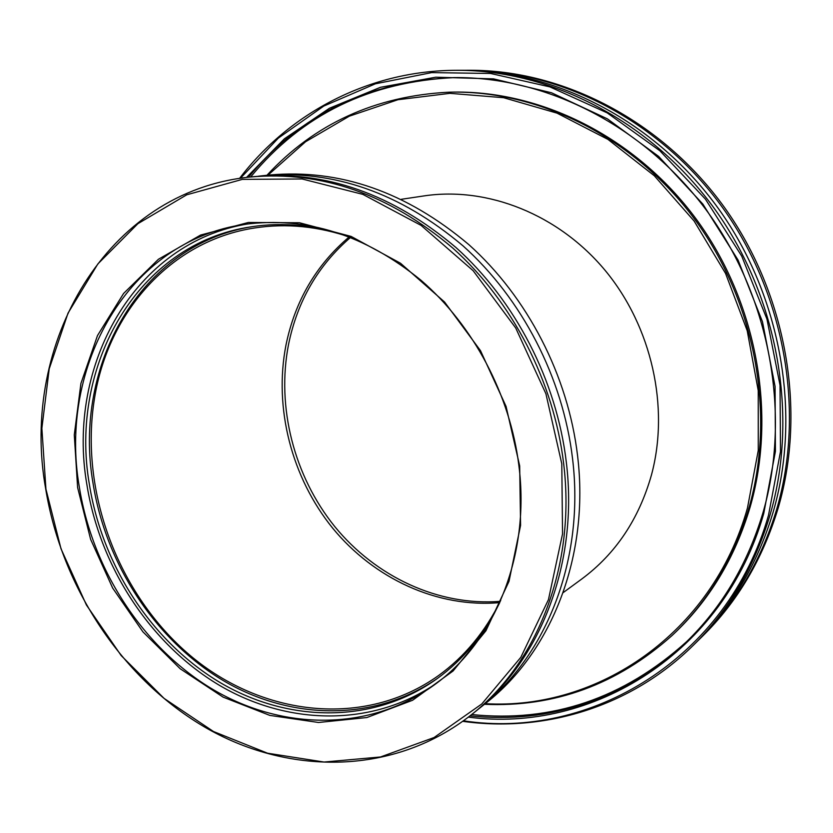 <?xml version="1.0" encoding="UTF-8"?>
<svg xmlns="http://www.w3.org/2000/svg" width="833" height="833" viewBox="0 0 833 833"><rect width="100%" height="100%" fill="white"/><g stroke="black" fill="none" stroke-linecap="round" stroke-linejoin="round"><path stroke-width="1.25" d="M349.235 236.874C316.071 265.029 294.986 301.109 285.969 345.112C273.682 408.191 291.644 477.611 332.763 528.268C374.121 578.654 437.44 608.1 499.613 602.623C437.44 608.1 374.121 578.654 332.763 528.268C291.644 477.611 273.682 408.191 285.969 345.112C294.986 301.109 316.071 265.029 349.235 236.874M351.599 237.697C318.747 226.305 286.458 223.057 254.752 227.961C170.682 240.602 108.061 312.375 94.493 398.466C79.333 491.054 117.942 594.418 190.111 655.425C262.124 716.286 364.49 728.49 438.731 675.417C464.71 656.591 485.379 631.581 500.716 600.364M258.292 176.221L262.53 175.732C333.294 169.37 400.142 192.767 463.075 245.902C522.041 298.724 562.941 377.807 572.542 458.556C584.839 559.089 546.719 655.509 480.995 707.061L477.632 709.706M349.277 236.78C316.103 225.202 283.501 221.859 251.483 226.763C137.622 243.153 68.691 365.885 89.391 484.483C102.355 566.044 152.2 642.305 220.651 682.883C289.082 723.034 373.85 724.033 437.242 678.572C463.45 659.528 484.265 634.225 499.706 602.655M438.637 677.562C375.277 722.107 291.071 720.639 223.171 680.53C155.261 640.004 105.874 564.233 93.025 483.213C72.565 365.583 140.496 243.798 253.18 226.503M77.615 487.544L74.283 434.868L80.916 383.461L97.492 335.564L123.607 293.445L158.416 259.271L200.607 235.052L248.39 222.473L299.464 222.755L351.162 236.437L400.517 263.249L444.562 302.025L480.516 350.703L506.079 406.452L519.677 465.886L520.583 525.373L508.994 581.392L485.92 630.779L453.058 671.013L412.574 700.272L366.895 717.536L318.518 722.482L269.83 715.401L223.057 697.096L180.188 668.753L142.912 631.841L112.674 588.077L90.61 539.315L77.615 487.544M518.897 465.668C510.171 394.852 473.54 325.713 421.175 280.409C365.239 234.854 306.409 216.174 244.704 224.358C128.355 240.737 58.112 366.166 79.364 487.243C92.65 570.449 143.515 648.272 213.321 689.682C283.116 730.656 369.571 731.645 434.118 685.049C494.792 641.764 530.329 555.569 518.897 465.668M480.995 707.061L486.399 702.74C551.8 651.427 589.743 555.601 577.581 455.776C568.075 375.589 527.466 297.079 468.864 244.642C406.317 191.892 339.833 168.683 269.413 175.013L262.53 175.732M45.93 489.096L61.007 548.78L86.424 605.018L121.202 655.592L164.08 698.398L213.487 731.52L267.549 753.209L324.058 762.039L380.494 756.978L434.055 737.538L481.807 703.958L520.833 657.31L548.458 599.635L562.546 533.891L561.796 463.825L545.907 393.717L515.721 327.983L473.175 270.735L421.092 225.389L362.855 194.37L302.098 178.97L242.341 179.376L186.738 194.797L137.903 223.681L97.857 263.936L68.014 313.156L49.22 368.8L41.869 428.287L45.93 489.096M563.639 463.471C576.155 565.232 537.733 662.714 471.468 714.693C395.373 774.857 291.019 776.085 207.073 728.459C123.034 680.29 61.798 587.952 45.69 488.888C19.503 343.696 106.364 191.069 250.4 177.012C321.757 170.598 389.24 194.297 452.86 248.13C512.462 301.629 553.862 381.743 563.639 463.471M436.971 682.925C372.507 727.625 287.229 725.668 218.548 684.799C149.846 643.492 99.939 566.69 86.882 484.608C66.14 365.552 134.321 242.122 248.224 223.858M250.4 177.012L254.023 176.638C325.193 170.234 392.489 193.839 455.901 247.463C515.325 300.765 556.569 380.566 566.294 462.003C578.748 563.4 540.419 660.559 474.31 712.413L471.468 714.693M693.337 645.273L696.711 641.962C732.04 607.07 757.478 563.962 772.993 512.628C801.773 414.636 781.489 296.735 718.671 208.927C655.592 121.222 555.788 70.003 461.659 70.284L456.932 70.295C551.477 70.003 651.812 121.535 715.255 209.781C778.438 298.131 798.868 416.75 769.963 515.283C754.386 566.898 728.844 610.235 693.337 645.273C630.779 707.082 544.22 732.759 462.752 721.326M563.118 592.669L581.673 579.07C615.629 553.903 638.89 519.198 651.458 474.977C669.711 407.295 651.864 326.869 605.258 270.538C558.516 214.268 487.472 186.405 424.132 195.89L401.371 199.285M246.495 177.46L284.417 138.778L329.472 108.228L380.452 87.298L435.774 77.198L493.542 78.875L551.54 92.786L607.392 118.859L658.622 156.406L702.875 204.106L738.038 260.021L762.476 321.725L775.075 386.46L775.429 451.33L763.746 513.513C724.054 653.593 591.69 733.55 468.375 717.119M469.958 715.891C550.832 724.231 622.865 699.668 686.069 642.201C721.795 607.538 747.409 564.43 762.924 512.868C791.204 415.979 770.775 299.401 708.342 212.894C645.658 126.491 546.781 76.49 453.923 77.594C368.582 81.197 300.099 114.413 248.473 177.231M485.243 703.666C597.459 710.382 712.163 633.767 747.482 507.932L758.259 450.476L758.238 390.583L747.222 330.722L725.553 273.401L694.128 221.037L654.342 175.784L607.965 139.403L557.006 113.132L503.632 97.711L449.935 93.338L397.893 99.731L349.277 116.193L305.565 141.745L267.945 175.169M266.935 175.274C314.53 123.815 375.006 96.128 448.352 92.213C537.774 89.589 633.642 136.591 694.722 219.287C755.583 302.098 775.95 414.501 748.909 508.057C733.581 559.36 707.883 601.915 671.825 635.725C616.93 684.539 554.476 707.394 484.452 704.302M463.46 720.816C589.889 740.214 727.532 659.444 768.536 515.158L780.49 451.59L780.042 385.242L766.954 319.07L741.703 256.075L705.426 199.129L659.851 150.731L607.195 112.872L549.905 86.892L490.564 73.46L431.64 72.617L375.391 83.81L323.766 106.072L278.357 138.08L240.393 178.304M698.731 639.942L702.448 636.297C737.507 601.686 762.747 558.953 778.157 508.099C806.729 411.023 786.685 294.351 724.481 207.469C662.027 120.691 563.118 69.982 469.718 70.264L464.512 70.284M700.761 637.963C735.903 603.269 761.195 560.422 776.637 509.421C805.272 412.085 785.165 295.049 722.773 207.896C660.142 120.847 560.963 69.993 467.355 70.264M454.849 77.584C370.05 81.426 301.983 114.558 250.65 176.992M671.825 635.725L673.179 634.454C709.185 600.708 734.831 558.235 750.137 507.037C777.137 413.689 756.822 301.536 696.096 218.933C635.152 136.435 539.482 89.537 450.216 92.161L448.352 92.213M350.599 237.343C318.112 265.352 297.423 301.036 288.541 344.404C276.296 407.077 294.007 476.028 334.71 526.508C375.641 576.707 438.408 606.268 500.248 601.332M471.665 714.537C552.071 722.794 623.761 698.47 686.736 641.556M239.529 178.429C289.395 112.996 368.988 70.357 456.932 70.295"/></g></svg>
